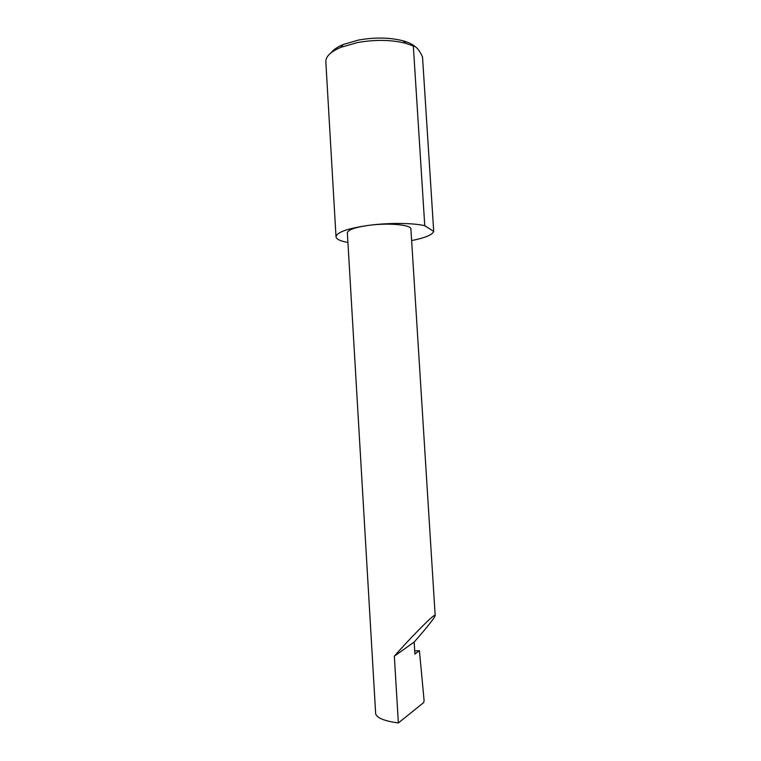 <?xml version="1.0" encoding="UTF-8"?>
<svg xmlns="http://www.w3.org/2000/svg" width="761" height="761" viewBox="0 0 761 761"><rect width="100%" height="100%" fill="white"/><g stroke="black" fill="none" stroke-linecap="round" stroke-linejoin="round"><path stroke-width="1.14" d="M414.165 642.046C421.613 633.666 434.835 618.122 435.168 615.449C434.712 612.5 403.615 645.299 394.341 656.191L414.165 642.046L414.907 654.08L419.416 650.674L424.077 700.396L423.715 702.536L398.364 722.95C384.676 721.095 377.114 718.089 375.677 713.932L347.358 232.866C347.863 229.86 354.883 227.368 368.419 225.389C388.243 222.631 411.492 224.771 410.911 229.051L435.168 615.449M331.254 52.652C333.489 49.646 337.513 46.916 343.306 44.471L358.583 40.048C374.954 37.165 389.784 37.422 403.092 40.818C408.6 42.369 412.681 44.357 415.344 46.773M411.634 240.562C424.99 237.927 432.343 234.883 433.713 231.411L422.526 56.951C419.321 50.036 416.257 46.402 413.328 46.031L405.965 43.377C391.477 39.696 375.287 39.429 357.413 42.568L340.766 47.363C330.683 51.719 325.698 56.514 325.832 61.746L336.01 236.776C336.362 239.211 340.329 241.113 347.92 242.474M413.328 46.031L424.762 225.694C412.862 222.859 388.538 222.669 368.419 225.389C347.511 228.452 336.714 232.257 336.01 236.776M414.716 650.978L419.416 650.674M398.364 722.95L394.341 656.191M424.762 225.694L433.713 231.411M403.092 40.818L405.965 43.377M343.306 44.471L340.766 47.363"/></g></svg>

